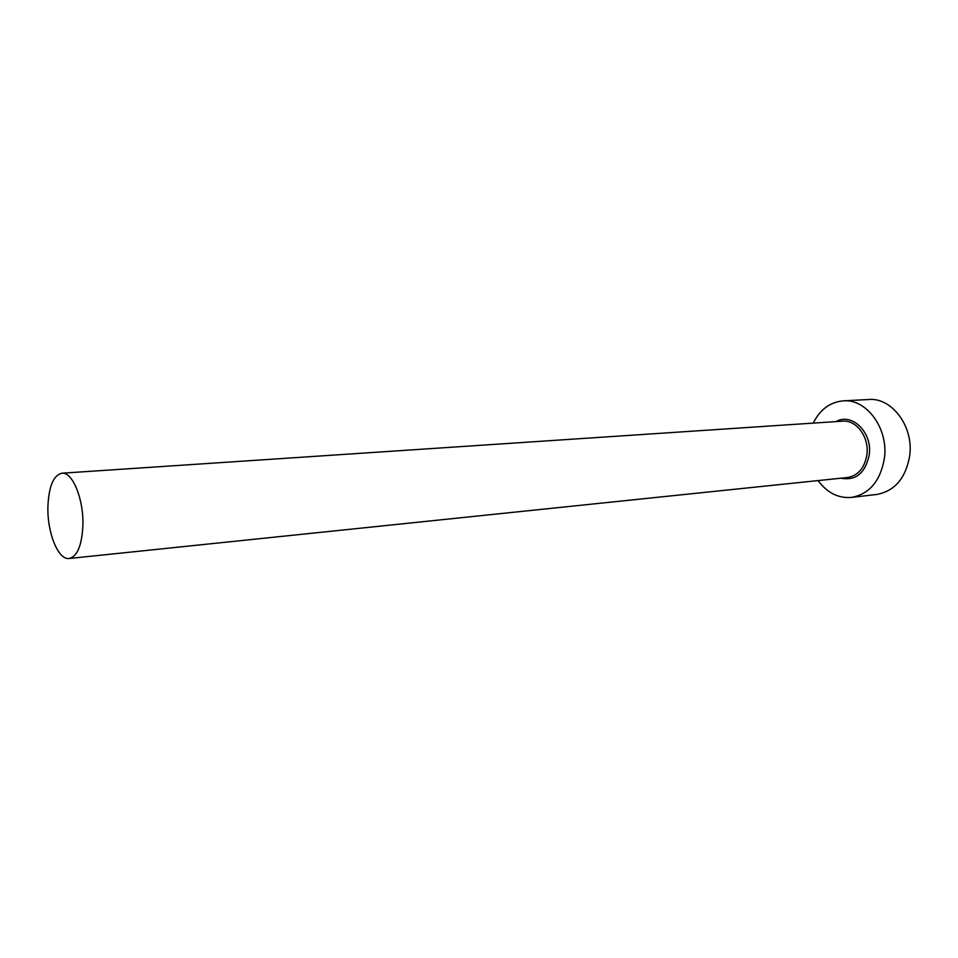 <?xml version="1.0" encoding="UTF-8"?>
<svg xmlns="http://www.w3.org/2000/svg" width="958" height="958" viewBox="0 0 958 958"><rect width="100%" height="100%" fill="white"/><g stroke="black" fill="none" stroke-linecap="round" stroke-linejoin="round"><path stroke-width="1.44" d="M47.9 506.818C47.146 532.672 58.27 560.298 69.168 558.49C77.323 556.454 81.897 545.413 82.903 525.343C83.777 499.094 72.449 471.576 61.899 473.204C53.42 475.288 48.75 486.496 47.9 506.818M818.108 480.581C827.161 492.831 838.274 498.447 851.458 497.43C869.409 494.065 880.378 481.072 884.378 458.451C888.737 428.705 866.595 398.576 843.22 400.863C830.059 402.097 820.048 409.509 813.198 423.125M851.458 497.43L876.738 494.46C894.664 491.119 905.633 478.317 909.657 456.08C914.04 426.837 891.982 397.235 868.643 399.51L843.22 400.863M836.071 421.592C851.925 412.263 872.654 432.537 869.241 454.894C865.278 473.156 855.841 480.928 840.908 478.21M69.168 558.49L847.471 477.527C858.117 475.623 864.595 468.007 866.906 454.679C869.421 437.303 856.44 419.652 842.657 421.149L61.899 473.204"/></g></svg>
